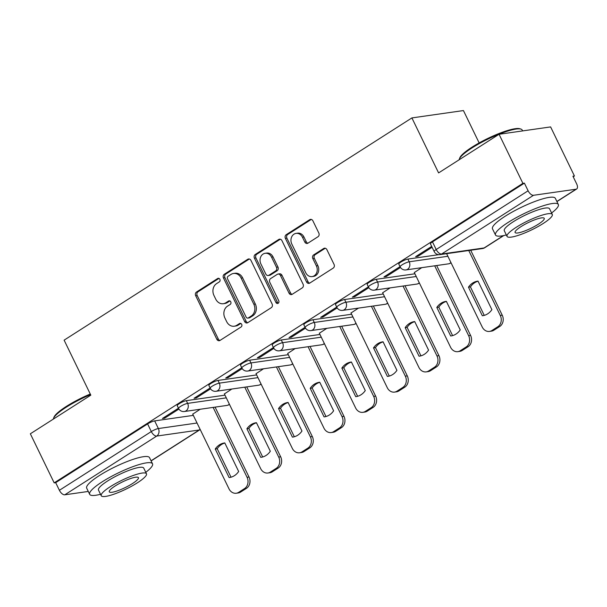 <?xml version="1.0" encoding="UTF-8"?>
<svg xmlns="http://www.w3.org/2000/svg" width="607" height="607" viewBox="0 0 607 607"><rect width="100%" height="100%" fill="white"/><g stroke="black" fill="none" stroke-linecap="round" stroke-linejoin="round"><path stroke-width="0.91" d="M219.878 279.303A1.92 1.609 -98.1 0 0 217.655 278.507L196.493 292.028A2.747 2.307 -98.1 0 0 195.682 295.723L216.836 339.29A2.747 2.307 -98.1 0 0 219.218 340.732A2.747 2.307 -98.1 0 0 220.007 340.436L241.169 326.915A1.92 1.609 -98.1 0 0 239.522 323.531L236.783 325.276A8.779 7.367 -98.1 0 1 234.264 326.225A8.779 7.367 -98.1 0 1 226.646 321.604L224.886 317.977A8.779 7.367 -98.1 0 1 227.496 306.156L230.235 304.403A1.92 1.609 -98.1 0 0 228.589 301.019L225.85 302.764A8.779 7.367 -98.1 0 1 223.33 303.712A8.779 7.367 -98.1 0 1 215.713 299.092L213.952 295.465A8.779 7.367 -98.1 0 1 216.562 283.644L219.302 281.891A1.92 1.609 -98.1 0 0 219.878 279.303M318.007 236.738A2.747 2.307 -98.1 0 0 318.827 233.042L312.893 220.819A2.747 2.307 -98.1 0 0 310.511 219.377A2.747 2.307 -98.1 0 0 309.722 219.673L286.223 234.689A2.747 2.307 -98.1 0 0 285.404 238.384L306.565 281.959A2.747 2.307 -98.1 0 0 308.94 283.401A2.747 2.307 -98.1 0 0 309.729 283.105L333.228 268.089A2.747 2.307 -98.1 0 0 334.047 264.394L326.877 249.629A2.747 2.307 -98.1 0 0 324.495 248.187A2.747 2.307 -98.1 0 0 323.713 248.475L313.652 254.902A2.747 2.307 -98.1 0 0 312.833 258.597L316.391 265.919A7.337 6.161 -98.1 0 1 312.104 276.587A7.337 6.161 -98.1 0 1 305.738 272.733L291.808 244.044A7.337 6.161 -98.1 0 1 296.102 233.376A7.337 6.161 -98.1 0 1 302.461 237.238L304.782 242.018A2.747 2.307 -98.1 0 0 307.165 243.46A2.747 2.307 -98.1 0 0 307.954 243.164L318.007 236.738M54.182 482.868L30.35 433.793L90.815 395.157L64.114 340.155L411.895 117.917L438.595 172.912L499.068 134.276L522.893 183.352L54.182 482.868L55.685 482.656L59.395 490.297L151.31 431.562A5.592 1.085 -25.9 0 1 158.374 428.542L197.047 423.018M250.949 260.403A2.747 2.307 -98.1 0 0 248.567 258.961A2.747 2.307 -98.1 0 0 247.785 259.257L224.279 274.273A2.747 2.307 -98.1 0 0 223.467 277.968L244.621 321.535A2.747 2.307 -98.1 0 0 247.003 322.977A2.747 2.307 -98.1 0 0 247.785 322.689L271.291 307.666A2.747 2.307 -98.1 0 0 272.103 303.97L250.949 260.403M255.251 254.477L278.75 239.462A2.747 2.307 -98.1 0 1 279.539 239.166A2.747 2.307 -98.1 0 1 281.921 240.607L303.075 284.182A2.747 2.307 -98.1 0 1 302.263 287.877L292.202 294.304A2.747 2.307 -98.1 0 1 291.413 294.6A2.747 2.307 -98.1 0 1 289.038 293.158L280.457 275.487A2.747 2.307 -98.1 0 0 278.074 274.045A2.747 2.307 -98.1 0 0 277.285 274.334L270.616 278.598A2.747 2.307 -98.1 0 0 269.796 282.293L278.734 300.693A1.92 1.609 -98.1 0 1 275.942 302.476L254.432 258.172A2.747 2.307 -98.1 0 1 255.251 254.477L256.753 254.265L280.252 239.249L278.75 239.462M499.068 134.276L550.61 126.916L574.434 175.992L573.213 176.781M479.151 142.926L463.437 110.565L411.895 117.917M522.893 183.352L524.395 183.139L528.113 190.78A5.592 2.838 57.4 0 0 533.507 195.287L576.035 189.217A5.592 2.838 57.4 0 0 576.65 188.989A5.592 2.838 57.4 0 0 576.642 183.853L572.932 176.212L574.434 175.992M55.685 482.656L147.6 423.921A5.592 1.085 -25.9 0 1 154.664 420.894L193.33 415.378M88.281 491.45L64.797 494.804A5.592 2.838 -122.6 0 1 59.395 490.297M210.113 388.002L194.065 398.253L196.319 397.934L195.902 397.077M231.851 389.019L224.393 393.928M241.761 367.774L225.721 378.024L227.974 377.706L227.557 376.848M263.506 368.79L256.048 373.7M273.416 347.545L257.368 357.796L259.621 357.477L259.212 356.62M295.161 348.562L287.695 353.471M305.071 327.317L289.023 337.575L291.277 337.249L290.867 336.399M326.816 328.341L319.35 333.243M336.726 307.089L320.678 317.347L322.932 317.021L322.514 316.171M358.464 308.113L351.005 313.015M368.381 286.861L352.333 297.119L354.587 296.793L354.169 295.943M390.119 287.885L382.66 292.786M400.028 266.64L383.981 276.891L386.242 276.572L385.824 275.715M421.774 267.657L414.315 272.558M431.683 246.412L415.636 256.662L417.889 256.344L417.479 255.486M407.889 259.075L409.209 261.792A5.592 1.085 -25.9 0 0 403.344 264.098A5.592 1.085 -25.9 0 0 400.119 266.822L398.807 264.113A5.592 1.085 154.1 0 1 402.024 261.389A5.592 1.085 154.1 0 1 407.889 259.075L438.808 254.667M376.234 279.303L377.554 282.02A5.592 1.085 -25.9 0 0 371.689 284.326A5.592 1.085 -25.9 0 0 368.472 287.05L367.152 284.342A5.592 1.085 154.1 0 1 370.376 281.618A5.592 1.085 154.1 0 1 376.234 279.303L414.907 273.787M344.586 299.532L345.899 302.248A5.592 1.085 -25.9 0 0 340.034 304.555A5.592 1.085 -25.9 0 0 336.817 307.279L335.496 304.57A5.592 1.085 154.1 0 1 338.721 301.846A5.592 1.085 154.1 0 1 344.586 299.532L383.252 294.016M312.931 319.76L314.251 322.469A5.592 1.085 -25.9 0 0 308.386 324.783A5.592 1.085 -25.9 0 0 305.162 327.507L303.841 324.791A5.592 1.085 154.1 0 1 307.066 322.067A5.592 1.085 154.1 0 1 312.931 319.76L351.597 314.244M281.276 339.988L282.596 342.697A5.592 1.085 -25.9 0 0 276.731 345.011A5.592 1.085 -25.9 0 0 273.507 347.735L272.194 345.019A5.592 1.085 154.1 0 1 275.411 342.295A5.592 1.085 154.1 0 1 281.276 339.988L319.95 334.465M249.621 360.217L250.941 362.925A5.592 1.085 -25.9 0 0 245.076 365.239A5.592 1.085 -25.9 0 0 241.852 367.963L240.539 365.247A5.592 1.085 154.1 0 1 243.764 362.523A5.592 1.085 154.1 0 1 249.621 360.217L288.295 354.693M217.974 380.445L219.286 383.154A5.592 1.085 -25.9 0 0 213.421 385.468A5.592 1.085 -25.9 0 0 210.204 388.192L208.884 385.475A5.592 1.085 154.1 0 1 212.109 382.751A5.592 1.085 154.1 0 1 217.974 380.445L256.64 374.921M186.319 400.666L187.631 403.382A5.592 1.085 -25.9 0 0 181.774 405.688A5.592 1.085 -25.9 0 0 178.549 408.412L177.229 405.704A5.592 1.085 154.1 0 1 180.454 402.98A5.592 1.085 154.1 0 1 186.319 400.666L224.985 395.149M178.458 408.23L162.41 418.481L164.664 418.162L164.247 417.305M200.204 409.247L192.738 414.149M164.664 418.162L178.913 409.057M524.395 183.139L432.48 241.874A5.592 1.085 154.1 0 0 430.462 243.885L434.172 251.533A5.592 1.085 -25.9 0 1 436.19 249.515L528.113 190.78M196.319 397.934L210.568 388.829M227.974 377.706L242.216 368.601M259.621 357.477L273.871 348.372M291.277 337.249L305.526 328.144M322.932 317.021L337.181 307.916M354.587 296.793L368.836 287.688M386.242 276.572L400.483 267.467M417.889 256.344L432.101 247.261M223.33 303.712L224.833 303.492A8.779 7.367 -98.1 0 0 227.352 302.552L225.85 302.764M229.909 300.92L227.352 302.552M234.264 326.225L235.766 326.005A8.779 7.367 -98.1 0 0 238.285 325.064L236.783 325.276M240.842 323.432L238.285 325.064M218.975 278.408L197.996 291.808A2.747 2.307 -98.1 0 0 197.184 295.503L218.338 339.078A2.747 2.307 -98.1 0 0 219.946 340.474M249.34 259.007A2.747 2.307 -98.1 0 0 249.287 259.037L225.781 274.06A2.747 2.307 -98.1 0 0 224.969 277.748L246.123 321.323A2.747 2.307 -98.1 0 0 247.732 322.719M228.118 276.261A1.92 1.609 -98.1 0 0 227.542 278.848L246.116 317.089A1.92 1.609 -98.1 0 0 248.331 317.893L251.222 316.05A8.779 7.367 -98.1 0 0 253.832 304.228L241.138 278.089A8.779 7.367 -98.1 0 0 233.528 273.469A8.779 7.367 -98.1 0 0 231.001 274.417L228.118 276.261M247.785 318.106L249.287 317.886A1.92 1.609 -98.1 0 0 249.834 317.681L248.331 317.893M233.528 273.469L235.03 273.256A8.779 7.367 -98.1 0 1 242.641 277.877L255.335 304.016A8.779 7.367 -98.1 0 1 252.724 315.837L249.834 317.681M278.074 274.045L279.577 273.825A2.747 2.307 -98.1 0 1 281.959 275.267L290.541 292.938A2.747 2.307 -98.1 0 0 292.142 294.342M256.753 254.265A2.747 2.307 -98.1 0 0 255.934 257.96L277.445 302.256A1.92 1.609 -98.1 0 0 278.332 303.151M271.549 257.148A7.337 6.161 -98.1 0 0 265.183 253.286A7.337 6.161 -98.1 0 0 260.896 263.954L265.805 274.06A2.747 2.307 -98.1 0 0 268.18 275.51A2.747 2.307 -98.1 0 0 268.969 275.214L275.639 270.95A2.747 2.307 -98.1 0 0 276.458 267.255L271.549 257.148L273.051 256.936A7.337 6.161 -98.1 0 0 266.693 253.073L265.183 253.286M268.18 275.51L269.683 275.29A2.747 2.307 -98.1 0 0 270.472 274.994L268.969 275.214M273.051 256.936L277.96 267.042A2.747 2.307 -98.1 0 1 277.149 270.737L270.472 274.994M296.102 233.376L297.605 233.164A7.337 6.161 -98.1 0 1 303.963 237.018L306.285 241.806A2.747 2.307 -98.1 0 0 307.893 243.202M312.104 276.587L313.607 276.375A7.337 6.161 -98.1 0 0 317.893 265.707L316.391 265.919M325.269 248.225A2.747 2.307 -98.1 0 0 325.215 248.263L315.154 254.69A2.747 2.307 -98.1 0 0 314.335 258.385L317.893 265.707M311.285 219.423A2.747 2.307 -98.1 0 0 311.224 219.461L287.726 234.477A2.747 2.307 -98.1 0 0 286.906 238.172L308.068 281.739A2.747 2.307 -98.1 0 0 309.669 283.143M215.25 449.013L229.12 477.58A17.466 14.667 -98.1 0 0 229.423 477.534A17.466 14.667 -98.1 0 0 238.657 471.48L224.787 442.92A17.466 14.667 -98.1 0 0 224.484 442.958A17.466 14.667 -98.1 0 0 215.25 449.013L217.2 448.732L231.024 477.201M192.685 414.05L228.998 488.832A8.384 7.041 -98.1 0 0 236.267 493.241A8.384 7.041 -98.1 0 0 238.68 492.338L244.56 488.574A8.384 7.041 -98.1 0 0 247.057 477.292L213.125 407.403M224.833 443.019A17.466 14.667 -98.1 0 0 217.2 448.732M215.075 407.122L249.014 477.011A8.384 7.041 81.9 0 1 246.518 488.301L240.63 492.057A8.384 7.041 81.9 0 1 238.225 492.96L236.267 493.241M229.719 477.489L229.12 477.58M246.905 428.785L260.775 457.352A17.466 14.667 -98.1 0 0 261.071 457.314A17.466 14.667 -98.1 0 0 270.312 451.259L256.435 422.692A17.466 14.667 -98.1 0 0 256.139 422.73A17.466 14.667 -98.1 0 0 246.905 428.785L248.855 428.504L262.679 456.972M224.34 393.822L260.653 468.604A8.384 7.041 -98.1 0 0 267.922 473.012A8.384 7.041 -98.1 0 0 270.335 472.109L276.215 468.354A8.384 7.041 -98.1 0 0 278.712 457.063L244.773 387.175M256.488 422.791A17.466 14.667 -98.1 0 0 248.855 428.504M246.73 386.894L280.662 456.783A8.384 7.041 81.9 0 1 278.173 468.073L272.285 471.829A8.384 7.041 81.9 0 1 269.88 472.732L267.922 473.012M261.374 457.261L260.775 457.352M278.552 408.557L292.422 437.123A17.466 14.667 -98.1 0 0 292.726 437.086A17.466 14.667 -98.1 0 0 301.96 431.031L288.09 402.464A17.466 14.667 -98.1 0 0 287.794 402.502A17.466 14.667 -98.1 0 0 278.552 408.557L280.51 408.276L294.334 436.744M255.995 373.593L292.308 448.376A8.384 7.041 -98.1 0 0 299.577 452.784A8.384 7.041 -98.1 0 0 301.983 451.881L307.87 448.125A8.384 7.041 -98.1 0 0 310.367 436.835L276.428 366.947M288.143 402.562A17.466 14.667 -98.1 0 0 280.51 408.276M278.385 366.666L312.317 436.554A8.384 7.041 81.9 0 1 309.82 447.845L303.94 451.608A8.384 7.041 81.9 0 1 301.535 452.503L299.577 452.784M293.029 437.04L292.422 437.123M90.557 394.618A34.933 6.768 154.1 0 0 66.155 407.274A34.933 6.768 154.1 0 0 53.553 418.344L53.947 417.275A34.091 6.609 -25.9 0 1 66.246 406.47A34.091 6.609 -25.9 0 1 90.268 394.026M145.779 472.307A34.933 6.768 154.1 0 0 152.524 463.809A34.933 6.768 154.1 0 0 133.965 466.267A34.933 6.768 154.1 0 0 102.317 481.753A34.933 6.768 154.1 0 0 89.677 494.326A34.933 6.768 154.1 0 0 100.527 494.28M152.524 463.809L149.527 457.648A34.933 6.768 154.1 0 0 130.968 460.106A34.933 6.768 154.1 0 0 99.32 475.584A34.933 6.768 154.1 0 0 86.687 488.165L89.677 494.326M101.232 495.729L98.478 490.054A25.153 4.871 -25.9 0 1 107.576 481.002A25.153 4.871 -25.9 0 1 130.361 469.856A25.153 4.871 -25.9 0 1 143.722 468.08L146.477 473.756A25.153 4.871 154.1 0 0 133.115 475.524A25.153 4.871 154.1 0 0 110.33 486.67A25.153 4.871 154.1 0 0 101.232 495.729A25.153 4.871 154.1 0 0 114.594 493.954A25.153 4.871 154.1 0 0 137.379 482.808A25.153 4.871 154.1 0 0 146.477 473.756M115.14 485.987A16.207 3.141 154.1 0 0 109.275 491.822A16.207 3.141 154.1 0 0 117.887 490.684A16.207 3.141 154.1 0 0 132.569 483.498A16.207 3.141 154.1 0 0 138.434 477.663A16.207 3.141 154.1 0 0 129.822 478.802A16.207 3.141 154.1 0 0 115.14 485.987M53.553 418.344A34.933 6.768 154.1 0 0 53.378 419.073M459.362 159.026L459.757 157.957A34.091 6.609 -25.9 0 1 472.056 147.144A34.091 6.609 -25.9 0 1 519.888 128.76L520.973 129.109A34.933 6.768 154.1 0 0 471.965 147.949A34.933 6.768 154.1 0 0 459.362 159.026A34.933 6.768 154.1 0 0 459.196 159.755M522.612 130.915L522.172 130.012A34.933 6.768 154.1 0 0 520.973 129.109M551.588 212.989A34.933 6.768 154.1 0 0 558.334 204.491A34.933 6.768 154.1 0 0 539.775 206.949A34.933 6.768 154.1 0 0 508.135 222.428A34.933 6.768 154.1 0 0 495.494 235A34.933 6.768 154.1 0 0 506.344 234.955M558.334 204.491L555.344 198.322A34.933 6.768 154.1 0 0 536.785 200.78A34.933 6.768 154.1 0 0 505.138 216.259A34.933 6.768 154.1 0 0 492.497 228.839L495.494 235M507.042 236.404L504.288 230.728A25.153 4.871 -25.9 0 1 513.393 221.676A25.153 4.871 -25.9 0 1 536.178 210.53A25.153 4.871 -25.9 0 1 549.54 208.762L552.294 214.43A25.153 4.871 154.1 0 0 538.933 216.206A25.153 4.871 154.1 0 0 516.147 227.352A25.153 4.871 154.1 0 0 507.042 236.404A25.153 4.871 154.1 0 0 520.411 234.636A25.153 4.871 154.1 0 0 543.197 223.49A25.153 4.871 154.1 0 0 552.294 214.43M520.95 226.661A16.207 3.141 154.1 0 0 515.093 232.496A16.207 3.141 154.1 0 0 523.704 231.358A16.207 3.141 154.1 0 0 538.386 224.173A16.207 3.141 154.1 0 0 544.251 218.338A16.207 3.141 154.1 0 0 535.64 219.476A16.207 3.141 154.1 0 0 520.95 226.661M310.207 388.328L324.077 416.895A17.466 14.667 -98.1 0 0 324.381 416.857A17.466 14.667 -98.1 0 0 333.615 410.802L319.745 382.235A17.466 14.667 -98.1 0 0 319.441 382.273A17.466 14.667 -98.1 0 0 310.207 388.328L312.165 388.055L325.982 416.516M287.65 353.365L323.956 428.147A8.384 7.041 -98.1 0 0 331.232 432.556A8.384 7.041 -98.1 0 0 333.638 431.653L339.525 427.897A8.384 7.041 -98.1 0 0 342.022 416.607L308.083 346.718M319.79 382.334A17.466 14.667 -98.1 0 0 312.165 388.055M310.033 346.445L343.972 416.326A8.384 7.041 81.9 0 1 341.475 427.616L335.595 431.38A8.384 7.041 81.9 0 1 333.182 432.275L331.232 432.556M324.677 416.812L324.077 416.895M341.862 368.1L355.732 396.667A17.466 14.667 -98.1 0 0 356.036 396.629A17.466 14.667 -98.1 0 0 365.27 390.574L351.4 362.007A17.466 14.667 -98.1 0 0 351.096 362.045A17.466 14.667 -98.1 0 0 341.862 368.1L343.812 367.827L357.637 396.288M319.305 333.137L355.611 407.919A8.384 7.041 -98.1 0 0 362.887 412.328A8.384 7.041 -98.1 0 0 365.293 411.432L371.18 407.669A8.384 7.041 -98.1 0 0 373.669 396.379L339.738 326.49M351.445 362.106A17.466 14.667 -98.1 0 0 343.812 367.827M341.688 326.217L375.627 396.105A8.384 7.041 81.9 0 1 373.13 407.388L367.243 411.151A8.384 7.041 81.9 0 1 364.837 412.054L362.887 412.328M356.332 396.583L355.732 396.667M373.517 347.879L387.387 376.439A17.466 14.667 -98.1 0 0 387.683 376.401A17.466 14.667 -98.1 0 0 396.925 370.346L383.055 341.779A17.466 14.667 -98.1 0 0 382.751 341.824A17.466 14.667 -98.1 0 0 373.517 347.879L375.467 347.599L389.292 376.059M350.952 312.909L387.266 387.691A8.384 7.041 -98.1 0 0 394.535 392.099A8.384 7.041 -98.1 0 0 396.948 391.204L402.828 387.441A8.384 7.041 -98.1 0 0 405.324 376.15L371.393 306.269M383.1 341.885A17.466 14.667 -98.1 0 0 375.467 347.599M373.343 305.989L407.282 375.877A8.384 7.041 81.9 0 1 404.786 387.16L398.898 390.923A8.384 7.041 81.9 0 1 396.492 391.826L394.535 392.099M387.987 376.355L387.387 376.439M405.173 327.651L419.042 356.21A17.466 14.667 -98.1 0 0 419.338 356.172A17.466 14.667 -98.1 0 0 428.572 350.118L414.702 321.558A17.466 14.667 -98.1 0 0 414.406 321.596A17.466 14.667 -98.1 0 0 405.173 327.651L407.122 327.37L420.947 355.839M382.607 292.688L418.921 367.463A8.384 7.041 -98.1 0 0 426.19 371.879A8.384 7.041 -98.1 0 0 428.603 370.976L434.483 367.212A8.384 7.041 -98.1 0 0 436.979 355.93L403.04 286.041M414.756 321.657A17.466 14.667 -98.1 0 0 407.122 327.37M404.998 285.76L438.929 355.649A8.384 7.041 81.9 0 1 436.441 366.939L430.553 370.695A8.384 7.041 81.9 0 1 428.147 371.598L426.19 371.879M419.642 356.127L419.042 356.21M436.82 307.423L450.69 335.99A17.466 14.667 -98.1 0 0 450.993 335.944A17.466 14.667 -98.1 0 0 460.227 329.889L446.357 301.33A17.466 14.667 -98.1 0 0 446.062 301.368A17.466 14.667 -98.1 0 0 436.82 307.423L438.778 307.142L452.594 335.61M414.262 272.46L450.576 347.242A8.384 7.041 -98.1 0 0 457.845 351.65A8.384 7.041 -98.1 0 0 460.25 350.747L466.138 346.984A8.384 7.041 -98.1 0 0 468.634 335.701L434.695 265.813M446.411 301.429A17.466 14.667 -98.1 0 0 438.778 307.142M436.653 265.532L470.584 335.421A8.384 7.041 81.9 0 1 468.088 346.711L462.208 350.467A8.384 7.041 81.9 0 1 459.795 351.37L457.845 351.65M451.297 335.899L450.69 335.99M468.475 287.194L482.345 315.761A17.466 14.667 -98.1 0 0 482.648 315.723A17.466 14.667 -98.1 0 0 491.882 309.669L478.013 281.102A17.466 14.667 -98.1 0 0 477.709 281.14A17.466 14.667 -98.1 0 0 468.475 287.194L470.433 286.914L484.249 315.382M446.615 253.673L482.224 327.014A8.384 7.041 -98.1 0 0 489.5 331.422A8.384 7.041 -98.1 0 0 491.905 330.519L497.793 326.763A8.384 7.041 -98.1 0 0 500.282 315.473L468.748 250.516M478.058 281.2A17.466 14.667 -98.1 0 0 470.433 286.914M470.698 250.236L502.239 315.192A8.384 7.041 81.9 0 1 499.743 326.483L493.863 330.238A8.384 7.041 81.9 0 1 491.45 331.141L489.5 331.422M482.944 315.67L482.345 315.761M218.793 278.34L217.655 278.507M240.66 323.364L239.522 323.531M229.727 300.852L228.589 301.019M533.507 195.287L441.593 254.022L484.12 247.952L503.385 235.637M556.869 201.463L576.035 189.217M154.664 420.894L158.374 428.542A5.592 4.689 -98.1 0 1 156.712 436.069L64.797 494.804M151.052 460.789L199.24 429.999L156.712 436.069A5.592 2.838 -122.6 0 1 151.31 431.562L147.6 423.921M400.119 266.822A5.592 5.592 0 0 0 405.939 269.918A5.592 4.689 81.9 0 0 407.547 269.318A5.592 4.689 81.9 0 0 409.209 261.792L447.875 256.268M368.472 287.05A5.592 5.592 0 0 0 374.284 290.146A5.592 4.689 81.9 0 0 375.892 289.547A5.592 4.689 81.9 0 0 377.554 282.02L416.227 276.496M336.817 307.279A5.592 5.592 0 0 0 342.636 310.374A5.592 4.689 81.9 0 0 344.237 309.767A5.592 4.689 81.9 0 0 345.899 302.248L384.572 296.724M305.162 327.507A5.592 5.592 0 0 0 310.981 330.595A5.592 4.689 81.9 0 0 312.582 329.996A5.592 4.689 81.9 0 0 314.251 322.469L352.917 316.953M273.507 347.735A5.592 5.592 0 0 0 279.326 350.823A5.592 4.689 81.9 0 0 280.935 350.224A5.592 4.689 81.9 0 0 282.596 342.697L321.262 337.181M241.852 367.963A5.592 5.592 0 0 0 247.671 371.052A5.592 4.689 81.9 0 0 249.28 370.452A5.592 4.689 81.9 0 0 250.941 362.925L289.607 357.409M210.204 388.192A5.592 5.592 0 0 0 216.016 391.28A5.592 4.689 81.9 0 0 217.625 390.68A5.592 4.689 81.9 0 0 219.286 383.154L257.96 377.637M178.549 408.412A5.592 5.592 0 0 0 184.369 411.508A5.592 4.689 81.9 0 0 185.97 410.909A5.592 4.689 81.9 0 0 187.631 403.382L226.305 397.858M229.347 404.125A5.592 4.689 81.9 0 1 228.498 404.839A5.592 4.689 -98.1 0 1 226.889 405.438A5.592 5.592 0 0 0 229.461 404.368M261.002 383.905A5.592 4.689 81.9 0 1 260.153 384.61A5.592 4.689 -98.1 0 1 258.544 385.21A5.592 5.592 0 0 0 261.116 384.14M292.65 363.676A5.592 4.689 81.9 0 1 291.8 364.382A5.592 4.689 -98.1 0 1 290.199 364.982A5.592 5.592 0 0 0 292.771 363.912M324.305 343.448A5.592 4.689 81.9 0 1 323.455 344.154A5.592 4.689 -98.1 0 1 321.854 344.753A5.592 5.592 0 0 0 324.426 343.691M355.96 323.22A5.592 4.689 81.9 0 1 355.11 323.926A5.592 4.689 -98.1 0 1 353.502 324.525A5.592 5.592 0 0 0 356.074 323.463M387.615 302.992A5.592 4.689 81.9 0 1 386.765 303.697A5.592 4.689 -98.1 0 1 385.157 304.304A5.592 5.592 0 0 0 387.729 303.234M419.27 282.763A5.592 4.689 81.9 0 1 418.42 283.477A5.592 4.689 -98.1 0 1 416.812 284.076A5.592 5.592 0 0 0 419.384 283.006M450.918 262.535A5.592 4.689 81.9 0 1 450.068 263.248A5.592 4.689 -98.1 0 1 448.467 263.848A5.592 5.592 0 0 0 451.039 262.778M432.48 241.874L436.19 249.515A5.592 2.838 -122.6 0 0 441.593 254.022A5.592 4.689 81.9 0 1 439.992 254.621L482.512 248.551A5.592 5.592 0 0 0 484.735 247.732L503.78 235.562M484.735 247.732A5.592 2.838 57.4 0 1 484.12 247.952A5.592 4.689 81.9 0 1 482.512 248.551M200.09 429.286A5.592 4.689 -98.1 0 1 199.24 429.999A5.592 2.838 57.4 0 0 199.855 429.771A5.592 5.592 0 0 0 200.204 429.528M218.338 339.078L216.836 339.29M197.184 295.503L195.682 295.723M197.996 291.808L196.493 292.028M246.123 321.323L244.621 321.535M224.969 277.748L223.467 277.968M225.781 274.06L224.279 274.273M249.287 259.037L247.785 259.257M252.724 315.837L251.222 316.05M255.335 304.016L253.832 304.228M242.641 277.877L241.138 278.089M290.541 292.938L289.038 293.158M281.959 275.267L280.457 275.487M277.445 302.256L275.942 302.476M255.934 257.96L254.432 258.172M277.149 270.737L275.639 270.95M277.96 267.042L276.458 267.255M306.285 241.806L304.782 242.018M303.963 237.018L302.461 237.238M314.335 258.385L312.833 258.597M315.154 254.69L313.652 254.902M325.215 248.263L323.713 248.475M308.068 281.739L306.565 281.959M286.906 238.172L285.404 238.384M287.726 234.477L286.223 234.689M311.224 219.461L309.722 219.673M249.014 477.011L247.057 477.292M246.518 488.301L244.56 488.574M240.63 492.057L238.68 492.338M280.662 456.783L278.712 457.063M278.173 468.073L276.215 468.354M272.285 471.829L270.335 472.109M312.317 436.554L310.367 436.835M309.82 447.845L307.87 448.125M303.94 451.608L301.983 451.881M343.972 416.326L342.022 416.607M341.475 427.616L339.525 427.897M335.595 431.38L333.638 431.653M375.627 396.105L373.669 396.379M373.13 407.388L371.18 407.669M367.243 411.151L365.293 411.432M407.282 375.877L405.324 376.15M404.786 387.16L402.828 387.441M398.898 390.923L396.948 391.204M438.929 355.649L436.979 355.93M436.441 366.939L434.483 367.212M430.553 370.695L428.603 370.976M470.584 335.421L468.634 335.701M468.088 346.711L466.138 346.984M462.208 350.467L460.25 350.747M502.239 315.192L500.282 315.473M499.743 326.483L497.793 326.763M493.863 330.238L491.905 330.519M226.889 405.438L184.369 411.508M258.544 385.21L216.016 391.28M290.199 364.982L247.671 371.052M321.854 344.753L279.326 350.823M353.502 324.525L310.981 330.595M385.157 304.304L342.636 310.374M416.812 284.076L374.284 290.146M448.467 263.848L405.939 269.918M434.172 251.533A5.592 5.592 0 0 0 439.992 254.621M556.93 201.592L576.65 188.989M151.12 460.918L199.855 429.771"/></g></svg>
